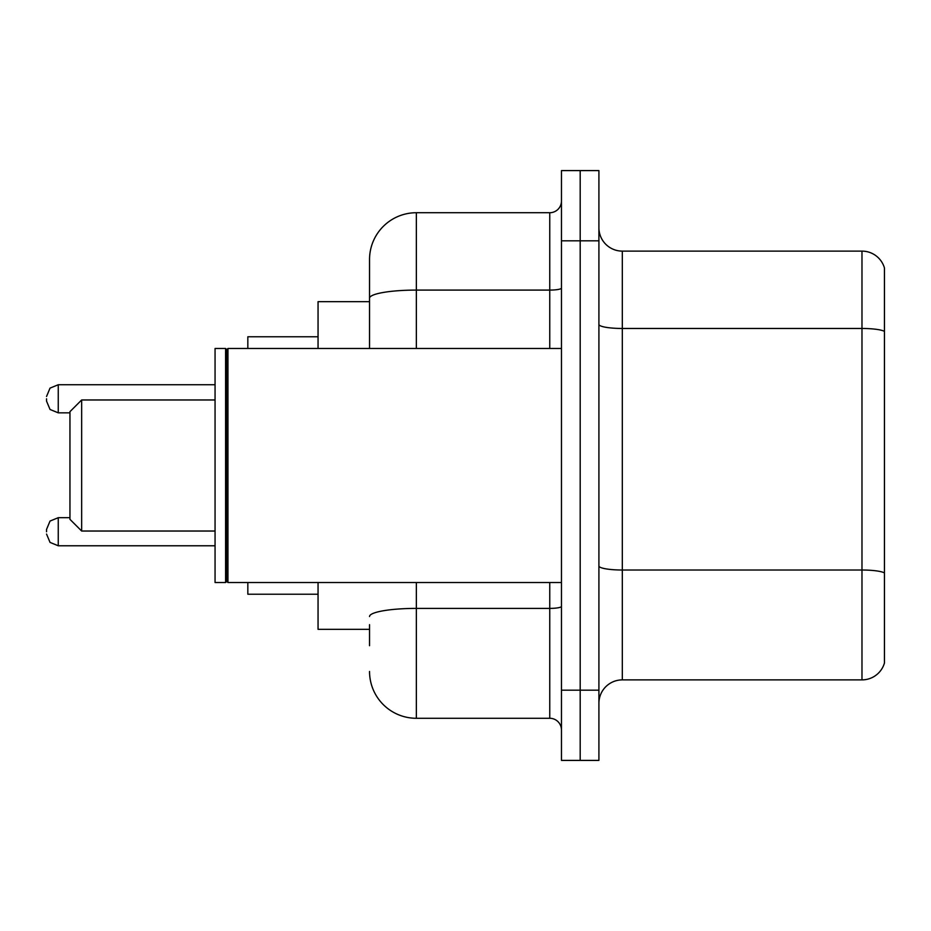 <?xml version="1.0" encoding="UTF-8"?>
<svg xmlns="http://www.w3.org/2000/svg" width="931" height="931" viewBox="0 0 931 931"><rect width="100%" height="100%" fill="white"/><g stroke="black" fill="none" stroke-linecap="round" stroke-linejoin="round"><path stroke-width="1.4" d="M369.537 343.306L369.537 298.223L369.537 301.667L318.053 301.667L318.053 348.473M369.537 629.333L318.053 629.333L318.053 582.527M369.537 645.718L369.537 624.654M561.463 690.185L561.463 760.406L580.188 760.406L580.188 690.185L580.188 760.406L598.912 760.406L598.912 690.185L580.188 690.185L580.188 240.815L580.188 690.185L561.463 690.185L561.463 240.815L580.188 240.815L580.188 170.594L580.188 240.815L598.912 240.815L598.912 690.185M598.912 240.815L598.912 170.594L561.463 170.594L561.463 240.815M416.355 582.527L416.355 718.278L549.755 718.278L549.755 582.527M369.537 348.473L369.537 259.54A46.806 46.806 0 0 1 416.355 212.722L549.755 212.722A11.707 11.707 0 0 0 561.463 201.026M369.537 259.54L369.537 285.282M561.463 729.974A11.707 11.707 0 0 0 549.755 718.278M416.355 718.278A46.806 46.806 0 0 1 369.537 671.46M598.912 703.301A23.403 23.403 0 0 1 622.315 679.886L861.978 679.886L861.978 251.114L622.315 251.114A23.403 23.403 0 0 1 598.912 227.699A23.403 23.403 0 0 0 622.315 251.114L622.315 679.886M884.45 267.965A23.403 23.403 0 0 0 861.978 251.114A23.403 23.403 0 0 1 884.45 267.965L884.45 663.035A23.403 23.403 0 0 1 861.978 679.886M884.45 331.727L884.45 586.274M81.66 531.031L81.66 399.969L69.953 411.665L69.953 519.335L81.66 531.031L215.061 531.031M247.832 582.527L247.832 594.222L318.053 594.222M318.053 336.778L247.832 336.778L247.832 348.473M227.944 582.527L226.768 581.351L226.768 349.649L227.944 348.473L227.944 582.527L561.463 582.527M225.593 582.527L215.061 582.527L215.061 348.473L225.593 348.473L225.593 582.527L226.768 581.351M46.55 531.741L46.55 529.402L46.55 531.741M46.55 398.794L46.55 401.133L46.55 398.794M561.463 606.36A11.707 2.037 0 0 1 549.755 608.397L416.355 608.397A46.806 8.123 180 0 0 369.537 616.531M416.355 212.722L416.355 290.088L549.755 290.088L549.755 212.722M369.537 298.223A46.806 8.123 180 0 1 416.355 290.088L416.355 348.473M549.755 348.473L549.755 290.088A11.707 2.037 0 0 0 561.463 288.051M884.45 331.401A23.403 4.061 180 0 0 861.978 328.468L622.315 328.468A23.403 4.061 -0 0 1 598.912 324.407M884.45 572.937A23.403 4.061 180 0 0 861.978 570.016L622.315 570.016A23.403 4.061 0 0 1 598.912 565.943M46.55 529.402L50.041 521.057L58.257 517.694L58.257 545.775L215.061 545.775M215.061 384.747L58.257 384.747L58.257 412.84L50.041 409.477L46.55 401.133M81.66 399.969L215.061 399.969M226.768 349.649L225.593 348.473M227.944 348.473L561.463 348.473M58.257 517.694L69.953 517.694M58.257 545.775L50.041 542.412L46.55 534.08M58.257 412.84L69.953 412.84M58.257 384.747L50.041 388.111L46.55 396.455"/></g></svg>
